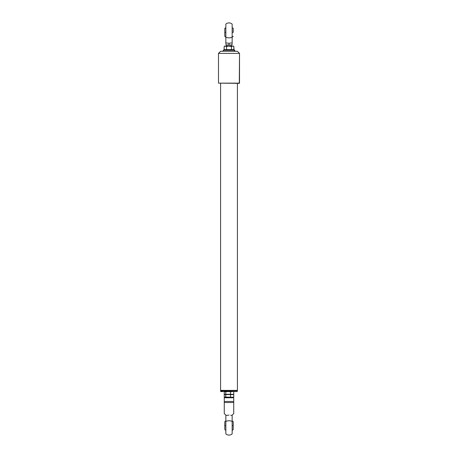 <?xml version="1.0" encoding="UTF-8"?>
<svg xmlns="http://www.w3.org/2000/svg" width="458" height="458" viewBox="0 0 458 458"><rect width="100%" height="100%" fill="white"/><g stroke="black" fill="none" stroke-linecap="round" stroke-linejoin="round"><path stroke-width="0.69" d="M220.59 390.371L237.41 390.371L220.59 390.371L237.41 390.371L237.41 83.35L237.41 390.371L220.59 390.371L220.59 83.35L220.59 390.371M218.489 53.386L220.59 51.285L218.489 53.386L218.489 83.138L218.489 53.386L239.511 53.386L239.305 83.35L218.489 83.138L239.511 83.138L218.489 83.138L239.511 83.138L239.511 53.386L218.489 53.386M237.41 51.285L239.511 53.386L237.41 51.285L220.59 51.285L237.41 51.285M237.158 391.579L222.519 391.367L237.198 391.579L237.41 390.737L222.519 390.737L222.519 391.367L220.59 391.367L222.519 391.367L222.519 390.737L237.198 390.525M220.842 391.579L222.68 391.579L220.802 391.579L220.59 390.737L222.519 390.737L220.802 390.525M229 415.125L225.846 415.458L225.846 433.898A4.729 4.729 0 0 0 232.154 433.898A4.729 4.729 0 0 1 225.846 433.898L225.846 421.394A4.729 2.433 0 0 1 232.154 421.394A4.729 2.433 180 0 0 225.846 421.394L225.846 415.458L229 415.125M233.626 413.654L233.317 413.963L233.729 413.551L233.729 402.513L233.729 413.551M224.683 413.963L224.271 413.551L224.271 402.513L224.271 413.551L225.176 414.456M233.574 397.407L224.792 397.252L224.271 397.779L233.729 397.779L233.208 397.252L224.569 397.195M233.729 402.513L233.729 401.46L233.729 402.513L224.271 402.513L224.271 402.141L224.271 402.513L233.729 402.513M224.271 397.779L224.271 401.46L233.729 401.46L233.729 397.779L224.271 397.779L224.271 402.324M232.154 433.898L232.154 415.458L230.689 415.211L232.154 415.458L232.154 433.898M225.846 415.125L225.181 414.461M232.154 415.125L233.317 413.963L232.154 415.125M233.729 401.563L233.729 397.779M224.271 401.46L233.729 401.46M224.271 402.141L224.271 401.563M224.426 397.407L224.792 397.252M224.792 422.831L224.792 425.637L225.846 425.637L224.792 425.637C224.792 430.76 224.792 430.76 224.792 425.637L224.792 428.94M232.154 430.486L233.208 429.61L233.208 425.637L232.154 425.637L233.208 425.637C233.208 430.76 233.208 430.76 233.208 425.637L233.208 421.749M224.792 422.339L224.792 421.669L224.792 422.339M224.792 428.373L224.792 422.906M224.792 425.637C224.792 420.518 224.792 420.518 224.792 425.637M233.208 425.637C233.208 420.518 233.208 420.518 233.208 425.637M224.243 391.75L225.777 391.75L225.777 394.241L224.243 394.241L224.243 391.75L224.243 394.241L224.626 394.372L224.243 394.241M225.451 394.407L226.784 394.355L225.451 394.407M232.796 394.407L225.777 394.241L225.777 391.75L228.158 391.579L230.534 391.75L230.534 394.241L224.626 394.372M231.032 394.372L229.842 394.418L231.032 394.372M233.374 394.372L230.534 394.241L230.534 391.75L232.607 391.624M233.757 394.241L233.757 391.75L233.757 394.241L232.143 394.418L233.374 394.464M231.216 391.636L228.656 391.624M226.784 391.636L225.044 391.624M225.857 397.252L226.784 397.195M224.243 394.59L225.777 394.59L225.777 397.08L224.243 397.08L224.243 394.59L224.243 397.08L224.626 397.206L224.243 397.08M232.549 397.241L225.777 397.08L225.777 394.59L230.534 394.59L230.534 397.08L230.534 394.59L233.757 394.59L233.757 397.08L232.549 397.241M233.374 397.206L233.757 397.08L233.374 397.206L233.757 397.08L233.757 394.59M232.99 394.418L232.607 394.464M232.607 397.206L232.99 397.252M228.656 397.206L231.216 397.195M231.216 394.475L228.656 394.464M225.451 394.43L225.05 394.464M225.01 397.252L224.626 397.206M224.626 394.464L228.158 394.418M233.757 397.08L232.143 397.252M226.372 46.029L226.372 44.976L229 44.976L229 43.258L225.846 42.909L225.846 43.808L225.846 37.155A4.729 2.748 0 0 0 232.154 37.155L232.154 24.102A4.729 4.729 0 0 0 225.846 24.102A4.729 4.729 0 0 1 232.154 24.102L232.154 37.155A4.729 2.748 180 0 1 225.846 37.155L225.846 24.102L225.846 42.909L229 43.258L232.154 42.909L232.154 37.155L232.154 42.909L229 43.258L229 44.976L231.628 44.976L231.628 46.029L231.628 44.976L226.372 44.976L226.372 46.029M225.846 44.237L226.372 44.976M225.846 43.39L225.846 42.909M232.154 44.208L232.154 42.909M232.154 44.117L232.154 43.808M224.792 29.552L224.792 32.363L225.846 32.363L224.792 32.363L224.792 36.331L225.846 37.207M233.208 32.363L232.154 32.363L233.208 32.363L233.208 28.39L233.208 32.363M224.792 29.06L224.792 28.39L224.792 29.06M224.792 35.094L224.792 35.661M225.846 27.514L224.792 28.39L224.792 32.363L224.792 29.627M224.54 49.779L223.155 50.231L234.072 50.231L232.83 49.71L224.54 49.779M233.202 46.029L232.653 46.029L233.855 46.556L233.208 46.029L225.365 46.029L224.145 46.556L225.365 46.029L226.59 46.556L229.017 46.029L224.792 46.029L224.145 46.556L224.128 49.739L233.855 49.636L234.112 49.968L232.83 49.71L234.072 50.231A0.544 0.469 90 0 1 233.912 51.285A0.544 0.469 -90 0 0 234.072 50.231L223.212 50.231M225.347 46.029L224.798 46.029M234.009 49.911L233.855 46.556L233.265 46.172L232.338 46.063L231.445 46.556L228.399 46.063L226.59 46.556L224.941 46.029M228.668 46.029L229.183 46.029M234.072 50.231L234.845 50.231L234.662 51.285M234.112 49.968L223.888 49.968L225.17 49.71M233.855 46.556L233.855 49.636L231.445 49.636L231.445 46.556L231.445 49.636L226.59 49.636L226.59 46.556L226.59 49.636L224.145 49.636L224.145 46.556L225.055 46.063M230.26 46.172L231.445 46.556L232.653 46.029L230.26 46.172M224.792 429.61L225.846 430.486M224.792 421.669L225.846 420.793M232.154 420.793L233.208 421.669M232.154 44.237L231.628 44.976M232.154 37.207L233.208 36.331M232.154 27.514L233.208 28.39M223.155 50.231L223.338 51.285M234.845 50.231L234.101 49.962"/></g></svg>
